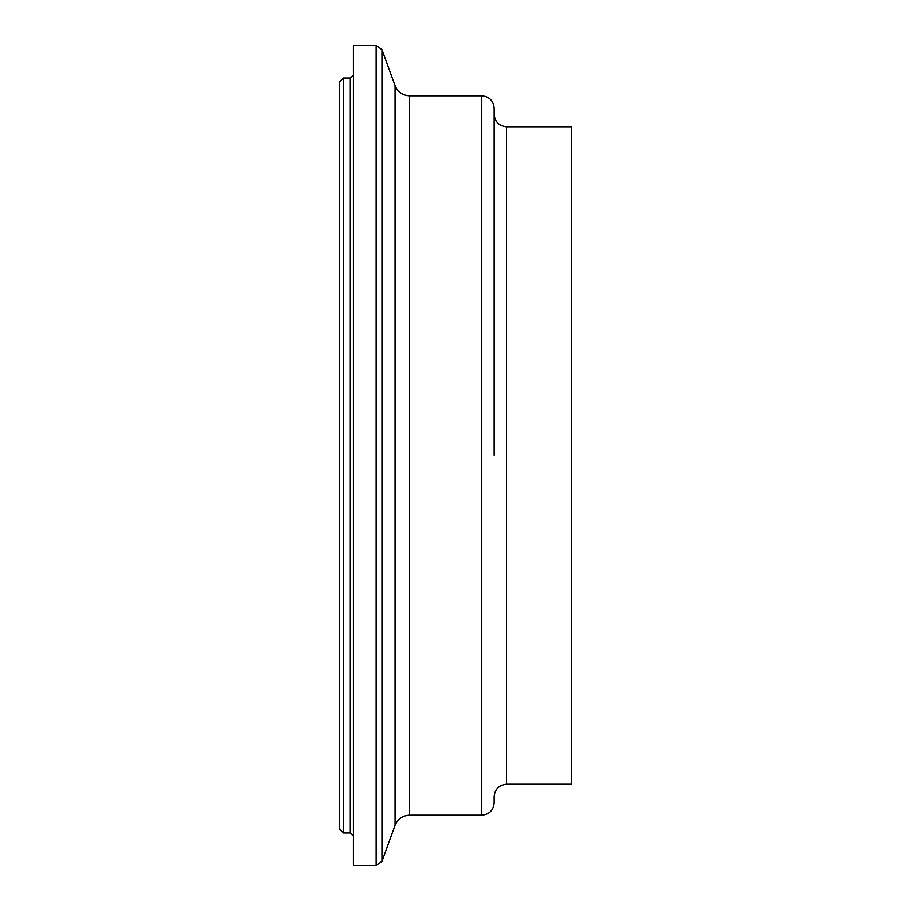 <?xml version="1.0" encoding="UTF-8"?>
<svg xmlns="http://www.w3.org/2000/svg" width="911" height="911" viewBox="0 0 911 911"><rect width="100%" height="100%" fill="white"/><g stroke="black" fill="none" stroke-linecap="round" stroke-linejoin="round"><path stroke-width="1.37" d="M343.345 78.039L339.473 81.899L339.473 829.101L343.345 832.961L343.345 78.039L350.302 78.039L350.302 832.961L353.4 836.059M506.55 784.234L506.55 126.766L571.527 126.766L571.527 784.234L506.55 784.234C499.046 784.986 494.924 789.108 494.172 796.613L494.172 802.796C493.443 810.312 489.309 814.445 481.794 815.174L481.794 95.826C489.309 96.555 493.443 100.688 494.172 108.204L494.172 455.5M353.4 455.5L353.4 865.45L376.141 865.45L376.141 45.55L353.4 45.55L353.4 455.5M395.067 85.645L395.067 825.355C397.845 818.887 402.685 815.493 409.608 815.174L409.608 95.826C402.685 95.507 397.845 92.113 395.067 85.645L381.948 49.627L381.948 861.373L376.141 865.45M343.345 832.961L350.302 832.961M350.302 78.039L353.4 74.941M381.948 49.627L376.141 45.55M395.067 825.355L381.948 861.373M409.608 815.174L481.794 815.174M409.608 95.826L481.794 95.826M506.55 126.766C499.046 126.014 494.924 121.892 494.172 114.387"/></g></svg>
